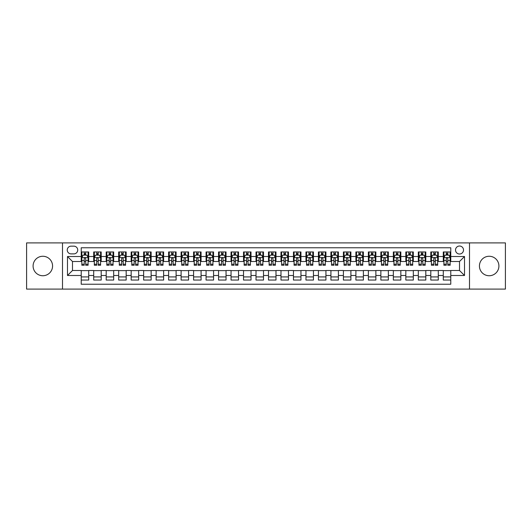 <?xml version="1.0" encoding="UTF-8"?>
<svg xmlns="http://www.w3.org/2000/svg" width="532" height="532" viewBox="0 0 532 532"><rect width="100%" height="100%" fill="white"/><g stroke="black" fill="none" stroke-linecap="round" stroke-linejoin="round"><path stroke-width="0.8" d="M489.167 256.264A9.736 9.736 0 0 0 479.432 266A9.736 9.736 0 0 0 489.167 275.736A9.736 9.736 0 0 0 498.91 266A9.736 9.736 0 0 0 489.167 256.264M42.833 256.264A9.736 9.736 0 0 0 33.09 266A9.736 9.736 0 0 0 42.833 275.736A9.736 9.736 0 0 0 52.568 266A9.736 9.736 0 0 0 42.833 256.264M459.515 246.023A3.997 3.997 0 0 0 455.525 250.02A3.997 3.997 0 0 0 459.515 254.017A3.997 3.997 0 0 0 463.512 250.02A3.997 3.997 0 0 0 459.515 246.023M469.503 289.095L505.4 289.095L505.4 242.905L469.503 242.905L469.503 289.095L62.497 289.095L62.497 242.905L26.6 242.905L26.6 289.095L62.497 289.095M450.777 251.955L443.289 251.955L443.289 256.51L438.295 256.51L438.295 261.505L443.289 261.505L443.289 256.51M438.295 256.51L438.295 251.955L430.8 251.955L430.8 256.51L425.806 256.51L425.806 261.505L430.8 261.505L430.8 256.51M425.806 256.51L425.806 251.955L418.318 251.955L418.318 256.51L413.324 256.51L413.324 261.505L418.318 261.505L418.318 256.51M413.324 256.51L413.324 251.955L405.83 251.955L405.83 256.51L400.835 256.51L400.835 261.505L405.83 261.505L405.83 256.51M400.835 256.51L400.835 251.955L393.348 251.955L393.348 256.51L388.353 256.51L388.353 261.505L393.348 261.505L393.348 256.51M388.353 256.51L388.353 251.955L380.859 251.955L380.859 256.51L375.871 256.51L375.871 261.505L380.859 261.505L380.859 256.51M375.871 256.51L375.871 251.955L368.377 251.955L368.377 256.51L363.383 256.51L363.383 261.505L368.377 261.505L368.377 256.51M363.383 256.51L363.383 251.955L355.895 251.955L355.895 256.51L350.901 256.51L350.901 261.505L355.895 261.505L355.895 256.51M350.901 256.51L350.901 251.955L343.406 251.955L343.406 256.51L338.412 256.51L338.412 261.505L343.406 261.505L343.406 256.51M338.412 256.51L338.412 251.955L330.924 251.955L330.924 256.51L325.93 256.51L325.93 261.505L330.924 261.505L330.924 256.51M325.93 256.51L325.93 251.955L318.435 251.955L318.435 256.51L313.441 256.51L313.441 261.505L318.435 261.505L318.435 256.51M313.441 256.51L313.441 251.955L305.953 251.955L305.953 256.51L300.959 256.51L300.959 261.505L305.953 261.505L305.953 256.51M300.959 256.51L300.959 251.955L293.465 251.955L293.465 256.51L288.47 256.51L288.47 261.505L293.465 261.505L293.465 256.51M288.47 256.51L288.47 251.955L280.982 251.955L280.982 256.51L275.988 256.51L275.988 261.505L280.982 261.505L280.982 256.51M275.988 256.51L275.988 251.955L268.494 251.955L268.494 256.51L263.506 256.51L263.506 261.505L268.494 261.505L268.494 256.51M263.506 256.51L263.506 251.955L256.012 251.955L256.012 256.51L251.018 256.51L251.018 261.505L256.012 261.505L256.012 256.51M251.018 256.51L251.018 251.955L243.53 251.955L243.53 256.51L238.536 256.51L238.536 261.505L243.53 261.505L243.53 256.51M238.536 256.51L238.536 251.955L231.041 251.955L231.041 256.51L226.047 256.51L226.047 261.505L231.041 261.505L231.041 256.51M226.047 256.51L226.047 251.955L218.559 251.955L218.559 256.51L213.565 256.51L213.565 261.505L218.559 261.505L218.559 256.51M213.565 256.51L213.565 251.955L206.07 251.955L206.07 256.51L201.076 256.51L201.076 261.505L206.07 261.505L206.07 256.51M201.076 256.51L201.076 251.955L193.588 251.955L193.588 256.51L188.594 256.51L188.594 261.505L193.588 261.505L193.588 256.51M188.594 256.51L188.594 251.955L181.099 251.955L181.099 256.51L176.105 256.51L176.105 261.505L181.099 261.505L181.099 256.51M176.105 256.51L176.105 251.955L168.617 251.955L168.617 256.51L163.623 256.51L163.623 261.505L168.617 261.505L168.617 256.51M163.623 256.51L163.623 251.955L156.129 251.955L156.129 256.51L151.141 256.51L151.141 261.505L156.129 261.505L156.129 256.51M151.141 256.51L151.141 251.955L143.647 251.955L143.647 256.51L138.653 256.51L138.653 261.505L143.647 261.505L143.647 256.51M138.653 256.51L138.653 251.955L131.165 251.955L131.165 256.51L126.17 256.51L126.17 261.505L131.165 261.505L131.165 256.51M126.17 256.51L126.17 251.955L118.676 251.955L118.676 256.51L113.682 256.51L113.682 261.505L118.676 261.505L118.676 256.51M113.682 256.51L113.682 251.955L106.194 251.955L106.194 256.51L101.2 256.51L101.2 261.505L106.194 261.505L106.194 256.51M101.2 256.51L101.2 251.955L93.705 251.955L93.705 261.505L88.711 261.505L88.711 251.955L81.223 251.955M81.223 280.045L88.711 280.045L88.711 270.495L93.705 270.495L93.705 280.045L101.2 280.045L101.2 270.495L106.194 270.495L106.194 275.49L101.2 275.49M106.194 275.49L106.194 280.045L113.682 280.045L113.682 270.495L118.676 270.495L118.676 275.49L113.682 275.49M118.676 275.49L118.676 280.045L126.17 280.045L126.17 270.495L131.165 270.495L131.165 275.49L126.17 275.49M131.165 275.49L131.165 280.045L138.653 280.045L138.653 270.495L143.647 270.495L143.647 275.49L138.653 275.49M143.647 275.49L143.647 280.045L151.141 280.045L151.141 270.495L156.129 270.495L156.129 275.49L151.141 275.49M156.129 275.49L156.129 280.045L163.623 280.045L163.623 270.495L168.617 270.495L168.617 275.49L163.623 275.49M168.617 275.49L168.617 280.045L176.105 280.045L176.105 270.495L181.099 270.495L181.099 275.49L176.105 275.49M181.099 275.49L181.099 280.045L188.594 280.045L188.594 270.495L193.588 270.495L193.588 275.49L188.594 275.49M193.588 275.49L193.588 280.045L201.076 280.045L201.076 270.495L206.07 270.495L206.07 275.49L201.076 275.49M206.07 275.49L206.07 280.045L213.565 280.045L213.565 270.495L218.559 270.495L218.559 275.49L213.565 275.49M218.559 275.49L218.559 280.045L226.047 280.045L226.047 270.495L231.041 270.495L231.041 275.49L226.047 275.49M231.041 275.49L231.041 280.045L238.536 280.045L238.536 270.495L243.53 270.495L243.53 275.49L238.536 275.49M243.53 275.49L243.53 280.045L251.018 280.045L251.018 270.495L256.012 270.495L256.012 275.49L251.018 275.49M256.012 275.49L256.012 280.045L263.506 280.045L263.506 270.495L268.494 270.495L268.494 275.49L263.506 275.49M268.494 275.49L268.494 280.045L275.988 280.045L275.988 270.495L280.982 270.495L280.982 275.49L275.988 275.49M280.982 275.49L280.982 280.045L288.47 280.045L288.47 270.495L293.465 270.495L293.465 275.49L288.47 275.49M293.465 275.49L293.465 280.045L300.959 280.045L300.959 270.495L305.953 270.495L305.953 275.49L300.959 275.49M305.953 275.49L305.953 280.045L313.441 280.045L313.441 270.495L318.435 270.495L318.435 275.49L313.441 275.49M318.435 275.49L318.435 280.045L325.93 280.045L325.93 270.495L330.924 270.495L330.924 275.49L325.93 275.49M330.924 275.49L330.924 280.045L338.412 280.045L338.412 270.495L343.406 270.495L343.406 275.49L338.412 275.49M343.406 275.49L343.406 280.045L350.901 280.045L350.901 270.495L355.895 270.495L355.895 275.49L350.901 275.49M355.895 275.49L355.895 280.045L363.383 280.045L363.383 270.495L368.377 270.495L368.377 275.49L363.383 275.49M368.377 275.49L368.377 280.045L375.871 280.045L375.871 270.495L380.859 270.495L380.859 275.49L375.871 275.49M380.859 275.49L380.859 280.045L388.353 280.045L388.353 270.495L393.348 270.495L393.348 275.49L388.353 275.49M393.348 275.49L393.348 280.045L400.835 280.045L400.835 270.495L405.83 270.495L405.83 275.49L400.835 275.49M405.83 275.49L405.83 280.045L413.324 280.045L413.324 270.495L418.318 270.495L418.318 275.49L413.324 275.49M418.318 275.49L418.318 280.045L425.806 280.045L425.806 270.495L430.8 270.495L430.8 275.49L425.806 275.49M430.8 275.49L430.8 280.045L438.295 280.045L438.295 270.495L443.289 270.495L443.289 275.49L438.295 275.49M71.108 253.89L73.855 253.89A3.87 3.87 0 0 0 77.725 250.02A3.87 3.87 0 0 0 73.855 246.15L71.108 246.15A3.87 3.87 0 0 0 67.238 250.02A3.87 3.87 0 0 0 71.108 253.89M469.503 242.905L62.497 242.905M450.777 256.51L450.777 247.772L81.223 247.772L81.223 261.505L72.485 261.505L72.485 270.495L81.223 270.495L81.223 284.228L450.777 284.228L450.777 270.495L459.515 270.495L459.515 261.505L450.777 261.505L450.777 256.51L464.509 256.51L464.509 275.49L450.777 275.49M81.223 275.49L67.491 275.49L67.491 256.51L81.223 256.51M443.289 275.49L443.289 280.045L450.777 280.045M81.223 255.074L81.848 255.074M84.216 255.074L85.719 255.074M88.086 255.074L88.711 255.074M81.223 261.378L81.848 261.378M84.216 261.378L85.719 261.378M88.086 261.378L88.711 261.378M81.223 270.622L88.711 270.622M81.223 276.926L88.711 276.926M93.705 261.378L94.33 261.378M96.704 261.378L98.201 261.378M100.575 261.378L101.2 261.378M93.705 255.074L94.33 255.074M96.704 255.074L98.201 255.074M100.575 255.074L101.2 255.074M93.705 270.622L101.2 270.622M93.705 276.926L101.2 276.926M106.194 270.622L113.682 270.622M106.194 276.926L113.682 276.926M106.194 255.074L106.819 255.074M109.186 255.074L110.689 255.074M113.057 255.074L113.682 255.074M106.194 261.378L106.819 261.378M109.186 261.378L110.689 261.378M113.057 261.378L113.682 261.378M118.676 270.622L126.17 270.622M118.676 276.926L126.17 276.926M118.676 255.074L119.301 255.074M121.675 255.074L123.171 255.074M125.545 255.074L126.17 255.074M118.676 261.378L119.301 261.378M121.675 261.378L123.171 261.378M125.545 261.378L126.17 261.378M131.165 270.622L138.653 270.622M131.165 276.926L138.653 276.926M131.165 255.074L131.783 255.074M134.157 255.074L135.653 255.074M138.027 255.074L138.653 255.074M131.165 261.378L131.783 261.378M134.157 261.378L135.653 261.378M138.027 261.378L138.653 261.378M143.647 270.622L151.141 270.622M143.647 276.926L151.141 276.926M143.647 255.074L144.272 255.074M146.646 255.074L148.142 255.074M150.516 255.074L151.141 255.074M143.647 261.378L144.272 261.378M146.646 261.378L148.142 261.378M150.516 261.378L151.141 261.378M156.129 270.622L163.623 270.622M156.129 276.926L163.623 276.926M156.129 255.074L156.754 255.074M159.128 255.074L160.624 255.074M162.998 255.074L163.623 255.074M156.129 261.378L156.754 261.378M159.128 261.378L160.624 261.378M162.998 261.378L163.623 261.378M168.617 270.622L176.105 270.622M168.617 276.926L176.105 276.926M168.617 255.074L169.243 255.074M171.617 255.074L173.113 255.074M175.487 255.074L176.105 255.074M168.617 261.378L169.243 261.378M171.617 261.378L173.113 261.378M175.487 261.378L176.105 261.378M181.099 270.622L188.594 270.622M181.099 276.926L188.594 276.926M181.099 255.074L181.725 255.074M184.099 255.074L185.595 255.074M187.969 255.074L188.594 255.074M181.099 261.378L181.725 261.378M184.099 261.378L185.595 261.378M187.969 261.378L188.594 261.378M193.588 270.622L201.076 270.622M193.588 276.926L201.076 276.926M193.588 255.074L194.213 255.074M196.581 255.074L198.084 255.074M200.451 255.074L201.076 255.074M193.588 261.378L194.213 261.378M196.581 261.378L198.084 261.378M200.451 261.378L201.076 261.378M206.07 270.622L213.565 270.622M206.07 276.926L213.565 276.926M206.07 255.074L206.695 255.074M209.069 255.074L210.566 255.074M212.94 255.074L213.565 255.074M206.07 261.378L206.695 261.378M209.069 261.378L210.566 261.378M212.94 261.378L213.565 261.378M218.559 270.622L226.047 270.622M218.559 276.926L226.047 276.926M218.559 255.074L219.184 255.074M221.551 255.074L223.054 255.074M225.422 255.074L226.047 255.074M218.559 261.378L219.184 261.378M221.551 261.378L223.054 261.378M225.422 261.378L226.047 261.378M231.041 270.622L238.536 270.622M231.041 276.926L238.536 276.926M231.041 255.074L231.666 255.074M234.04 255.074L235.536 255.074M237.91 255.074L238.536 255.074M231.041 261.378L231.666 261.378M234.04 261.378L235.536 261.378M237.91 261.378L238.536 261.378M243.53 270.622L251.018 270.622M243.53 276.926L251.018 276.926M243.53 255.074L244.148 255.074M246.522 255.074L248.018 255.074M250.392 255.074L251.018 255.074M243.53 261.378L244.148 261.378M246.522 261.378L248.018 261.378M250.392 261.378L251.018 261.378M256.012 270.622L263.506 270.622M256.012 276.926L263.506 276.926M256.012 255.074L256.637 255.074M259.011 255.074L260.507 255.074M262.881 255.074L263.506 255.074M256.012 261.378L256.637 261.378M259.011 261.378L260.507 261.378M262.881 261.378L263.506 261.378M268.494 270.622L275.988 270.622M268.494 276.926L275.988 276.926M268.494 255.074L269.119 255.074M271.493 255.074L272.989 255.074M275.363 255.074L275.988 255.074M268.494 261.378L269.119 261.378M271.493 261.378L272.989 261.378M275.363 261.378L275.988 261.378M280.982 270.622L288.47 270.622M280.982 276.926L288.47 276.926M280.982 255.074L281.608 255.074M283.982 255.074L285.478 255.074M287.852 255.074L288.47 255.074M280.982 261.378L281.608 261.378M283.982 261.378L285.478 261.378M287.852 261.378L288.47 261.378M293.465 270.622L300.959 270.622M293.465 276.926L300.959 276.926M293.465 255.074L294.09 255.074M296.464 255.074L297.96 255.074M300.334 255.074L300.959 255.074M293.465 261.378L294.09 261.378M296.464 261.378L297.96 261.378M300.334 261.378L300.959 261.378M305.953 270.622L313.441 270.622M305.953 276.926L313.441 276.926M305.953 255.074L306.578 255.074M308.946 255.074L310.449 255.074M312.816 255.074L313.441 255.074M305.953 261.378L306.578 261.378M308.946 261.378L310.449 261.378M312.816 261.378L313.441 261.378M318.435 270.622L325.93 270.622M318.435 276.926L325.93 276.926M318.435 255.074L319.06 255.074M321.434 255.074L322.931 255.074M325.305 255.074L325.93 255.074M318.435 261.378L319.06 261.378M321.434 261.378L322.931 261.378M325.305 261.378L325.93 261.378M330.924 270.622L338.412 270.622M330.924 276.926L338.412 276.926M330.924 255.074L331.549 255.074M333.916 255.074L335.419 255.074M337.787 255.074L338.412 255.074M330.924 261.378L331.549 261.378M333.916 261.378L335.419 261.378M337.787 261.378L338.412 261.378M343.406 270.622L350.901 270.622M343.406 276.926L350.901 276.926M343.406 255.074L344.031 255.074M346.405 255.074L347.901 255.074M350.275 255.074L350.901 255.074M343.406 261.378L344.031 261.378M346.405 261.378L347.901 261.378M350.275 261.378L350.901 261.378M355.895 270.622L363.383 270.622M355.895 276.926L363.383 276.926M355.895 255.074L356.513 255.074M358.887 255.074L360.383 255.074M362.757 255.074L363.383 255.074M355.895 261.378L356.513 261.378M358.887 261.378L360.383 261.378M362.757 261.378L363.383 261.378M368.377 270.622L375.871 270.622M368.377 276.926L375.871 276.926M368.377 255.074L369.002 255.074M371.376 255.074L372.872 255.074M375.246 255.074L375.871 255.074M368.377 261.378L369.002 261.378M371.376 261.378L372.872 261.378M375.246 261.378L375.871 261.378M380.859 270.622L388.353 270.622M380.859 276.926L388.353 276.926M380.859 255.074L381.484 255.074M383.858 255.074L385.354 255.074M387.728 255.074L388.353 255.074M380.859 261.378L381.484 261.378M383.858 261.378L385.354 261.378M387.728 261.378L388.353 261.378M393.348 270.622L400.835 270.622M393.348 276.926L400.835 276.926M393.348 255.074L393.973 255.074M396.347 255.074L397.843 255.074M400.217 255.074L400.835 255.074M393.348 261.378L393.973 261.378M396.347 261.378L397.843 261.378M400.217 261.378L400.835 261.378M405.83 270.622L413.324 270.622M405.83 276.926L413.324 276.926M405.83 255.074L406.455 255.074M408.829 255.074L410.325 255.074M412.699 255.074L413.324 255.074M405.83 261.378L406.455 261.378M408.829 261.378L410.325 261.378M412.699 261.378L413.324 261.378M418.318 270.622L425.806 270.622M418.318 276.926L425.806 276.926M418.318 255.074L418.943 255.074M421.311 255.074L422.814 255.074M425.181 255.074L425.806 255.074M418.318 261.378L418.943 261.378M421.311 261.378L422.814 261.378M425.181 261.378L425.806 261.378M430.8 270.622L438.295 270.622M430.8 276.926L438.295 276.926M430.8 255.074L431.425 255.074M433.799 255.074L435.296 255.074M437.67 255.074L438.295 255.074M430.8 261.378L431.425 261.378M433.799 261.378L435.296 261.378M437.67 261.378L438.295 261.378M443.289 270.622L450.777 270.622M443.289 276.926L450.777 276.926M443.289 255.074L443.914 255.074M446.282 255.074L447.784 255.074M450.152 255.074L450.777 255.074M443.289 261.378L443.914 261.378M446.282 261.378L447.784 261.378M450.152 261.378L450.777 261.378M72.485 261.505L67.491 256.51M72.485 270.495L67.491 275.49M464.509 256.51L459.515 261.505M464.509 275.49L459.515 270.495M85.719 253.578L84.216 253.578M88.086 264.231L85.719 264.231L85.719 265.249L88.086 265.249L88.086 257.634L86.842 255.141L83.092 255.141L81.848 257.634L81.848 265.249L84.216 265.249L84.216 264.231L81.848 264.231M81.848 257.634L81.848 251.955M88.086 257.634L88.086 251.955M84.216 255.141L84.216 251.955M85.719 251.955L85.719 255.141M85.719 264.231L85.719 258.572C85.22 257.608 84.721 257.608 84.216 258.572L84.216 264.231M98.201 253.578L96.704 253.578M100.575 264.231L98.201 264.231L98.201 265.249L100.575 265.249L100.575 257.634L99.324 255.141L95.58 255.141L94.33 257.634L94.33 265.249L96.704 265.249L96.704 264.231L94.33 264.231M94.33 257.634L94.33 251.955M100.575 257.634L100.575 251.955M96.704 255.141L96.704 251.955M98.201 251.955L98.201 255.141M98.201 264.231L98.201 258.572C97.702 257.608 97.203 257.608 96.704 258.572L96.704 264.231M110.689 253.578L109.186 253.578M113.057 264.231L110.689 264.231L110.689 265.249L113.057 265.249L113.057 257.634L111.813 255.141L108.062 255.141L106.819 257.634L106.819 265.249L109.186 265.249L109.186 264.231L106.819 264.231M106.819 257.634L106.819 251.955M113.057 257.634L113.057 251.955M109.186 255.141L109.186 251.955M110.689 251.955L110.689 255.141M110.689 264.231L110.689 258.572C110.191 257.608 109.685 257.608 109.186 258.572L109.186 264.231M123.171 253.578L121.675 253.578M125.545 264.231L123.171 264.231L123.171 265.249L125.545 265.249L125.545 257.634L124.295 255.141L120.551 255.141L119.301 257.634L119.301 265.249L121.675 265.249L121.675 264.231L119.301 264.231M119.301 257.634L119.301 251.955M125.545 257.634L125.545 251.955M121.675 255.141L121.675 251.955M123.171 251.955L123.171 255.141M123.171 264.231L123.171 258.572C122.673 257.608 122.174 257.608 121.675 258.572L121.675 264.231M135.653 253.578L134.157 253.578M138.027 264.231L135.653 264.231L135.653 265.249L138.027 265.249L138.027 257.634L136.777 255.141L133.033 255.141L131.783 257.634L131.783 265.249L134.157 265.249L134.157 264.231L131.783 264.231M131.783 257.634L131.783 251.955M138.027 257.634L138.027 251.955M134.157 255.141L134.157 251.955M135.653 251.955L135.653 255.141M135.653 264.231L135.653 258.572C135.155 257.608 134.656 257.608 134.157 258.572L134.157 264.231M148.142 253.578L146.646 253.578M150.516 264.231L148.142 264.231L148.142 265.249L150.516 265.249L150.516 257.634L149.266 255.141L145.522 255.141L144.272 257.634L144.272 265.249L146.646 265.249L146.646 264.231L144.272 264.231M144.272 257.634L144.272 251.955M150.516 257.634L150.516 251.955M146.646 255.141L146.646 251.955M148.142 251.955L148.142 255.141M148.142 264.231L148.142 258.572C147.643 257.608 147.145 257.608 146.646 258.572L146.646 264.231M160.624 253.578L159.128 253.578M162.998 264.231L160.624 264.231L160.624 265.249L162.998 265.249L162.998 257.634L161.748 255.141L158.004 255.141L156.754 257.634L156.754 265.249L159.128 265.249L159.128 264.231L156.754 264.231M156.754 257.634L156.754 251.955M162.998 257.634L162.998 251.955M159.128 255.141L159.128 251.955M160.624 251.955L160.624 255.141M160.624 264.231L160.624 258.572C160.125 257.608 159.627 257.608 159.128 258.572L159.128 264.231M173.113 253.578L171.617 253.578M175.487 264.231L173.113 264.231L173.113 265.249L175.487 265.249L175.487 257.634L174.237 255.141L170.493 255.141L169.243 257.634L169.243 265.249L171.617 265.249L171.617 264.231L169.243 264.231M169.243 257.634L169.243 251.955M175.487 257.634L175.487 251.955M171.617 255.141L171.617 251.955M173.113 251.955L173.113 255.141M173.113 264.231L173.113 258.572C172.614 257.608 172.115 257.608 171.617 258.572L171.617 264.231M185.595 253.578L184.099 253.578M187.969 264.231L185.595 264.231L185.595 265.249L187.969 265.249L187.969 257.634L186.719 255.141L182.975 255.141L181.725 257.634L181.725 265.249L184.099 265.249L184.099 264.231L181.725 264.231M181.725 257.634L181.725 251.955M187.969 257.634L187.969 251.955M184.099 255.141L184.099 251.955M185.595 251.955L185.595 255.141M185.595 264.231L185.595 258.572C185.096 257.608 184.597 257.608 184.099 258.572L184.099 264.231M198.084 253.578L196.581 253.578M200.451 264.231L198.084 264.231L198.084 265.249L200.451 265.249L200.451 257.634L199.207 255.141L195.457 255.141L194.213 257.634L194.213 265.249L196.581 265.249L196.581 264.231L194.213 264.231M194.213 257.634L194.213 251.955M200.451 257.634L200.451 251.955M196.581 255.141L196.581 251.955M198.084 251.955L198.084 255.141M198.084 264.231L198.084 258.572C197.585 257.608 197.086 257.608 196.581 258.572L196.581 264.231M210.566 253.578L209.069 253.578M212.94 264.231L210.566 264.231L210.566 265.249L212.94 265.249L212.94 257.634L211.689 255.141L207.946 255.141L206.695 257.634L206.695 265.249L209.069 265.249L209.069 264.231L206.695 264.231M206.695 257.634L206.695 251.955M212.94 257.634L212.94 251.955M209.069 255.141L209.069 251.955M210.566 251.955L210.566 255.141M210.566 264.231L210.566 258.572C210.067 257.608 209.568 257.608 209.069 258.572L209.069 264.231M223.054 253.578L221.551 253.578M225.422 264.231L223.054 264.231L223.054 265.249L225.422 265.249L225.422 257.634L224.178 255.141L220.428 255.141L219.184 257.634L219.184 265.249L221.551 265.249L221.551 264.231L219.184 264.231M219.184 257.634L219.184 251.955M225.422 257.634L225.422 251.955M221.551 255.141L221.551 251.955M223.054 251.955L223.054 255.141M223.054 264.231L223.054 258.572C222.556 257.608 222.05 257.608 221.551 258.572L221.551 264.231M235.536 253.578L234.04 253.578M237.91 264.231L235.536 264.231L235.536 265.249L237.91 265.249L237.91 257.634L236.66 255.141L232.916 255.141L231.666 257.634L231.666 265.249L234.04 265.249L234.04 264.231L231.666 264.231M231.666 257.634L231.666 251.955M237.91 257.634L237.91 251.955M234.04 255.141L234.04 251.955M235.536 251.955L235.536 255.141M235.536 264.231L235.536 258.572C235.038 257.608 234.539 257.608 234.04 258.572L234.04 264.231M248.018 253.578L246.522 253.578M250.392 264.231L248.018 264.231L248.018 265.249L250.392 265.249L250.392 257.634L249.142 255.141L245.398 255.141L244.148 257.634L244.148 265.249L246.522 265.249L246.522 264.231L244.148 264.231M244.148 257.634L244.148 251.955M250.392 257.634L250.392 251.955M246.522 255.141L246.522 251.955M248.018 251.955L248.018 255.141M248.018 264.231L248.018 258.572C247.52 257.608 247.021 257.608 246.522 258.572L246.522 264.231M260.507 253.578L259.011 253.578M262.881 264.231L260.507 264.231L260.507 265.249L262.881 265.249L262.881 257.634L261.631 255.141L257.887 255.141L256.637 257.634L256.637 265.249L259.011 265.249L259.011 264.231L256.637 264.231M256.637 257.634L256.637 251.955M262.881 257.634L262.881 251.955M259.011 255.141L259.011 251.955M260.507 251.955L260.507 255.141M260.507 264.231L260.507 258.572C260.008 257.608 259.51 257.608 259.011 258.572L259.011 264.231M272.989 253.578L271.493 253.578M275.363 264.231L272.989 264.231L272.989 265.249L275.363 265.249L275.363 257.634L274.113 255.141L270.369 255.141L269.119 257.634L269.119 265.249L271.493 265.249L271.493 264.231L269.119 264.231M269.119 257.634L269.119 251.955M275.363 257.634L275.363 251.955M271.493 255.141L271.493 251.955M272.989 251.955L272.989 255.141M272.989 264.231L272.989 258.572C272.49 257.608 271.992 257.608 271.493 258.572L271.493 264.231M285.478 253.578L283.982 253.578M287.852 264.231L285.478 264.231L285.478 265.249L287.852 265.249L287.852 257.634L286.602 255.141L282.858 255.141L281.608 257.634L281.608 265.249L283.982 265.249L283.982 264.231L281.608 264.231M281.608 257.634L281.608 251.955M287.852 257.634L287.852 251.955M283.982 255.141L283.982 251.955M285.478 251.955L285.478 255.141M285.478 264.231L285.478 258.572C284.979 257.608 284.48 257.608 283.982 258.572L283.982 264.231M297.96 253.578L296.464 253.578M300.334 264.231L297.96 264.231L297.96 265.249L300.334 265.249L300.334 257.634L299.084 255.141L295.34 255.141L294.09 257.634L294.09 265.249L296.464 265.249L296.464 264.231L294.09 264.231M294.09 257.634L294.09 251.955M300.334 257.634L300.334 251.955M296.464 255.141L296.464 251.955M297.96 251.955L297.96 255.141M297.96 264.231L297.96 258.572C297.461 257.608 296.962 257.608 296.464 258.572L296.464 264.231M310.449 253.578L308.946 253.578M312.816 264.231L310.449 264.231L310.449 265.249L312.816 265.249L312.816 257.634L311.572 255.141L307.822 255.141L306.578 257.634L306.578 265.249L308.946 265.249L308.946 264.231L306.578 264.231M306.578 257.634L306.578 251.955M312.816 257.634L312.816 251.955M308.946 255.141L308.946 251.955M310.449 251.955L310.449 255.141M310.449 264.231L310.449 258.572C309.95 257.608 309.451 257.608 308.946 258.572L308.946 264.231M322.931 253.578L321.434 253.578M325.305 264.231L322.931 264.231L322.931 265.249L325.305 265.249L325.305 257.634L324.055 255.141L320.311 255.141L319.06 257.634L319.06 265.249L321.434 265.249L321.434 264.231L319.06 264.231M319.06 257.634L319.06 251.955M325.305 257.634L325.305 251.955M321.434 255.141L321.434 251.955M322.931 251.955L322.931 255.141M322.931 264.231L322.931 258.572C322.432 257.608 321.933 257.608 321.434 258.572L321.434 264.231M335.419 253.578L333.916 253.578M337.787 264.231L335.419 264.231L335.419 265.249L337.787 265.249L337.787 257.634L336.543 255.141L332.793 255.141L331.549 257.634L331.549 265.249L333.916 265.249L333.916 264.231L331.549 264.231M331.549 257.634L331.549 251.955M337.787 257.634L337.787 251.955M333.916 255.141L333.916 251.955M335.419 251.955L335.419 255.141M335.419 264.231L335.419 258.572C334.921 257.608 334.415 257.608 333.916 258.572L333.916 264.231M347.901 253.578L346.405 253.578M350.275 264.231L347.901 264.231L347.901 265.249L350.275 265.249L350.275 257.634L349.025 255.141L345.281 255.141L344.031 257.634L344.031 265.249L346.405 265.249L346.405 264.231L344.031 264.231M344.031 257.634L344.031 251.955M350.275 257.634L350.275 251.955M346.405 255.141L346.405 251.955M347.901 251.955L347.901 255.141M347.901 264.231L347.901 258.572C347.403 257.608 346.904 257.608 346.405 258.572L346.405 264.231M360.383 253.578L358.887 253.578M362.757 264.231L360.383 264.231L360.383 265.249L362.757 265.249L362.757 257.634L361.507 255.141L357.763 255.141L356.513 257.634L356.513 265.249L358.887 265.249L358.887 264.231L356.513 264.231M356.513 257.634L356.513 251.955M362.757 257.634L362.757 251.955M358.887 255.141L358.887 251.955M360.383 251.955L360.383 255.141M360.383 264.231L360.383 258.572C359.885 257.608 359.386 257.608 358.887 258.572L358.887 264.231M372.872 253.578L371.376 253.578M375.246 264.231L372.872 264.231L372.872 265.249L375.246 265.249L375.246 257.634L373.996 255.141L370.252 255.141L369.002 257.634L369.002 265.249L371.376 265.249L371.376 264.231L369.002 264.231M369.002 257.634L369.002 251.955M375.246 257.634L375.246 251.955M371.376 255.141L371.376 251.955M372.872 251.955L372.872 255.141M372.872 264.231L372.872 258.572C372.373 257.608 371.875 257.608 371.376 258.572L371.376 264.231M385.354 253.578L383.858 253.578M387.728 264.231L385.354 264.231L385.354 265.249L387.728 265.249L387.728 257.634L386.478 255.141L382.734 255.141L381.484 257.634L381.484 265.249L383.858 265.249L383.858 264.231L381.484 264.231M381.484 257.634L381.484 251.955M387.728 257.634L387.728 251.955M383.858 255.141L383.858 251.955M385.354 251.955L385.354 255.141M385.354 264.231L385.354 258.572C384.855 257.608 384.357 257.608 383.858 258.572L383.858 264.231M397.843 253.578L396.347 253.578M400.217 264.231L397.843 264.231L397.843 265.249L400.217 265.249L400.217 257.634L398.967 255.141L395.223 255.141L393.973 257.634L393.973 265.249L396.347 265.249L396.347 264.231L393.973 264.231M393.973 257.634L393.973 251.955M400.217 257.634L400.217 251.955M396.347 255.141L396.347 251.955M397.843 251.955L397.843 255.141M397.843 264.231L397.843 258.572C397.344 257.608 396.845 257.608 396.347 258.572L396.347 264.231M410.325 253.578L408.829 253.578M412.699 264.231L410.325 264.231L410.325 265.249L412.699 265.249L412.699 257.634L411.449 255.141L407.705 255.141L406.455 257.634L406.455 265.249L408.829 265.249L408.829 264.231L406.455 264.231M406.455 257.634L406.455 251.955M412.699 257.634L412.699 251.955M408.829 255.141L408.829 251.955M410.325 251.955L410.325 255.141M410.325 264.231L410.325 258.572C409.826 257.608 409.327 257.608 408.829 258.572L408.829 264.231M422.814 253.578L421.311 253.578M425.181 264.231L422.814 264.231L422.814 265.249L425.181 265.249L425.181 257.634L423.938 255.141L420.187 255.141L418.943 257.634L418.943 265.249L421.311 265.249L421.311 264.231L418.943 264.231M418.943 257.634L418.943 251.955M425.181 257.634L425.181 251.955M421.311 255.141L421.311 251.955M422.814 251.955L422.814 255.141M422.814 264.231L422.814 258.572C422.315 257.608 421.816 257.608 421.311 258.572L421.311 264.231M435.296 253.578L433.799 253.578M437.67 264.231L435.296 264.231L435.296 265.249L437.67 265.249L437.67 257.634L436.42 255.141L432.676 255.141L431.425 257.634L431.425 265.249L433.799 265.249L433.799 264.231L431.425 264.231M431.425 257.634L431.425 251.955M437.67 257.634L437.67 251.955M433.799 255.141L433.799 251.955M435.296 251.955L435.296 255.141M435.296 264.231L435.296 258.572C434.797 257.608 434.298 257.608 433.799 258.572L433.799 264.231M447.784 253.578L446.282 253.578M450.152 264.231L447.784 264.231L447.784 265.249L450.152 265.249L450.152 257.634L448.908 255.141L445.158 255.141L443.914 257.634L443.914 265.249L446.282 265.249L446.282 264.231L443.914 264.231M443.914 257.634L443.914 251.955M450.152 257.634L450.152 251.955M446.282 255.141L446.282 251.955M447.784 251.955L447.784 255.141M447.784 264.231L447.784 258.572C447.286 257.608 446.78 257.608 446.282 258.572L446.282 264.231M93.705 275.49L88.711 275.49M93.705 256.51L88.711 256.51M88.059 257.574L81.875 257.574M81.848 255.826L82.753 255.826M87.181 255.826L88.086 255.826M84.216 260.527L81.848 260.527M88.086 260.527L85.719 260.527M85.719 254.369L84.216 254.369M100.541 257.574L94.364 257.574M94.33 255.826L95.235 255.826M99.67 255.826L100.575 255.826M96.704 260.527L94.33 260.527M100.575 260.527L98.201 260.527M98.201 254.369L96.704 254.369M113.03 257.574L106.846 257.574M106.819 255.826L107.723 255.826M112.152 255.826L113.057 255.826M109.186 260.527L106.819 260.527M113.057 260.527L110.689 260.527M110.689 254.369L109.186 254.369M125.512 257.574L119.334 257.574M119.301 255.826L120.205 255.826M124.641 255.826L125.545 255.826M121.675 260.527L119.301 260.527M125.545 260.527L123.171 260.527M123.171 254.369L121.675 254.369M137.994 257.574L131.816 257.574M131.783 255.826L132.694 255.826M137.123 255.826L138.027 255.826M134.157 260.527L131.783 260.527M138.027 260.527L135.653 260.527M135.653 254.369L134.157 254.369M150.483 257.574L144.305 257.574M144.272 255.826L145.176 255.826M149.612 255.826L150.516 255.826M146.646 260.527L144.272 260.527M150.516 260.527L148.142 260.527M148.142 254.369L146.646 254.369M162.965 257.574L156.787 257.574M156.754 255.826L157.658 255.826M162.094 255.826L162.998 255.826M159.128 260.527L156.754 260.527M162.998 260.527L160.624 260.527M160.624 254.369L159.128 254.369M175.454 257.574L169.269 257.574M169.243 255.826L170.147 255.826M174.576 255.826L175.487 255.826M171.617 260.527L169.243 260.527M175.487 260.527L173.113 260.527M173.113 254.369L171.617 254.369M187.936 257.574L181.758 257.574M181.725 255.826L182.629 255.826M187.065 255.826L187.969 255.826M184.099 260.527L181.725 260.527M187.969 260.527L185.595 260.527M185.595 254.369L184.099 254.369M200.424 257.574L194.24 257.574M194.213 255.826L195.118 255.826M199.547 255.826L200.451 255.826M196.581 260.527L194.213 260.527M200.451 260.527L198.084 260.527M198.084 254.369L196.581 254.369M212.906 257.574L206.729 257.574M206.695 255.826L207.6 255.826M212.035 255.826L212.94 255.826M209.069 260.527L206.695 260.527M212.94 260.527L210.566 260.527M210.566 254.369L209.069 254.369M225.395 257.574L219.211 257.574M219.184 255.826L220.088 255.826M224.517 255.826L225.422 255.826M221.551 260.527L219.184 260.527M225.422 260.527L223.054 260.527M223.054 254.369L221.551 254.369M237.877 257.574L231.699 257.574M231.666 255.826L232.57 255.826M237.006 255.826L237.91 255.826M234.04 260.527L231.666 260.527M237.91 260.527L235.536 260.527M235.536 254.369L234.04 254.369M250.366 257.574L244.181 257.574M244.148 255.826L245.059 255.826M249.488 255.826L250.392 255.826M246.522 260.527L244.148 260.527M250.392 260.527L248.018 260.527M248.018 254.369L246.522 254.369M262.848 257.574L256.67 257.574M256.637 255.826L257.541 255.826M261.977 255.826L262.881 255.826M259.011 260.527L256.637 260.527M262.881 260.527L260.507 260.527M260.507 254.369L259.011 254.369M275.33 257.574L269.152 257.574M269.119 255.826L270.023 255.826M274.459 255.826L275.363 255.826M271.493 260.527L269.119 260.527M275.363 260.527L272.989 260.527M272.989 254.369L271.493 254.369M287.819 257.574L281.634 257.574M281.608 255.826L282.512 255.826M286.941 255.826L287.852 255.826M283.982 260.527L281.608 260.527M287.852 260.527L285.478 260.527M285.478 254.369L283.982 254.369M300.301 257.574L294.123 257.574M294.09 255.826L294.994 255.826M299.43 255.826L300.334 255.826M296.464 260.527L294.09 260.527M300.334 260.527L297.96 260.527M297.96 254.369L296.464 254.369M312.789 257.574L306.605 257.574M306.578 255.826L307.483 255.826M311.912 255.826L312.816 255.826M308.946 260.527L306.578 260.527M312.816 260.527L310.449 260.527M310.449 254.369L308.946 254.369M325.271 257.574L319.094 257.574M319.06 255.826L319.965 255.826M324.4 255.826L325.305 255.826M321.434 260.527L319.06 260.527M325.305 260.527L322.931 260.527M322.931 254.369L321.434 254.369M337.76 257.574L331.576 257.574M331.549 255.826L332.453 255.826M336.882 255.826L337.787 255.826M333.916 260.527L331.549 260.527M337.787 260.527L335.419 260.527M335.419 254.369L333.916 254.369M350.242 257.574L344.064 257.574M344.031 255.826L344.936 255.826M349.371 255.826L350.275 255.826M346.405 260.527L344.031 260.527M350.275 260.527L347.901 260.527M347.901 254.369L346.405 254.369M362.731 257.574L356.546 257.574M356.513 255.826L357.424 255.826M361.853 255.826L362.757 255.826M358.887 260.527L356.513 260.527M362.757 260.527L360.383 260.527M360.383 254.369L358.887 254.369M375.213 257.574L369.035 257.574M369.002 255.826L369.906 255.826M374.342 255.826L375.246 255.826M371.376 260.527L369.002 260.527M375.246 260.527L372.872 260.527M372.872 254.369L371.376 254.369M387.695 257.574L381.517 257.574M381.484 255.826L382.388 255.826M386.824 255.826L387.728 255.826M383.858 260.527L381.484 260.527M387.728 260.527L385.354 260.527M385.354 254.369L383.858 254.369M400.184 257.574L394.006 257.574M393.973 255.826L394.877 255.826M399.306 255.826L400.217 255.826M396.347 260.527L393.973 260.527M400.217 260.527L397.843 260.527M397.843 254.369L396.347 254.369M412.666 257.574L406.488 257.574M406.455 255.826L407.359 255.826M411.795 255.826L412.699 255.826M408.829 260.527L406.455 260.527M412.699 260.527L410.325 260.527M410.325 254.369L408.829 254.369M425.154 257.574L418.97 257.574M418.943 255.826L419.848 255.826M424.277 255.826L425.181 255.826M421.311 260.527L418.943 260.527M425.181 260.527L422.814 260.527M422.814 254.369L421.311 254.369M437.637 257.574L431.459 257.574M431.425 255.826L432.33 255.826M436.765 255.826L437.67 255.826M433.799 260.527L431.425 260.527M437.67 260.527L435.296 260.527M435.296 254.369L433.799 254.369M450.125 257.574L443.941 257.574M443.914 255.826L444.819 255.826M449.247 255.826L450.152 255.826M446.282 260.527L443.914 260.527M450.152 260.527L447.784 260.527M447.784 254.369L446.282 254.369"/></g></svg>
